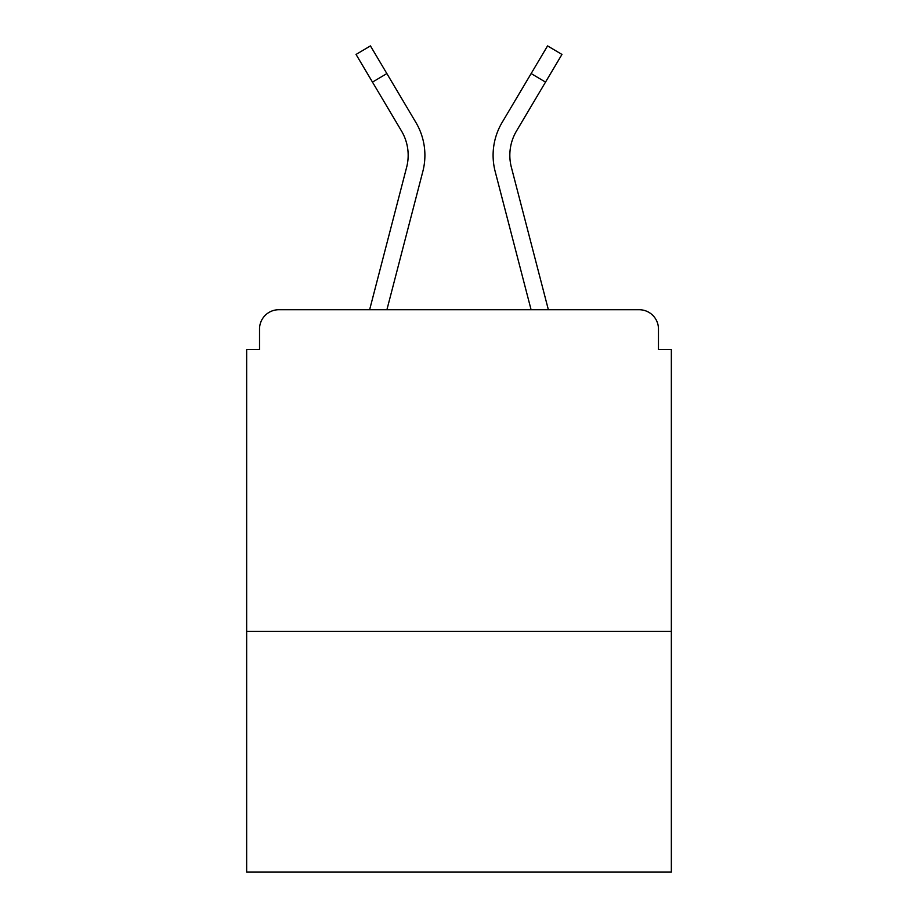 <?xml version="1.0" encoding="UTF-8"?>
<svg xmlns="http://www.w3.org/2000/svg" width="918" height="918" viewBox="0 0 918 918"><rect width="100%" height="100%" fill="white"/><g stroke="black" fill="none" stroke-linecap="round" stroke-linejoin="round"><path stroke-width="1.38" d="M671.345 631.446L671.345 349.609L658.47 349.609L658.47 329.023A19.301 19.301 0 0 0 639.169 309.722L278.831 309.722A19.301 19.301 0 0 0 259.53 329.023L259.53 349.609L246.655 349.609L246.655 872.1L671.345 872.1L671.345 631.446L246.655 631.446M259.53 329.023L259.53 349.609M639.169 309.722L559.383 309.722M358.617 309.722L278.831 309.722M658.47 349.609L658.47 329.023M369.633 309.722L406.64 167.26A47.621 47.621 0 0 0 401.487 130.976L356.046 54.437L370.436 45.9L415.877 122.438A64.34 64.34 0 0 1 422.831 171.471L386.914 309.722M409.853 112.294L415.877 122.438M531.143 73.566L502.123 122.438L547.564 45.9L561.954 54.437L545.521 82.104L531.143 73.566L508.147 112.294M422.831 171.471L400.5 257.407M548.367 309.722L511.36 167.26A47.621 47.621 0 0 1 516.513 130.976L545.521 82.104M502.123 122.438A64.34 64.34 0 0 0 495.169 171.471L517.5 257.407M495.169 171.471L531.086 309.722M386.857 73.566L372.478 82.104"/></g></svg>
